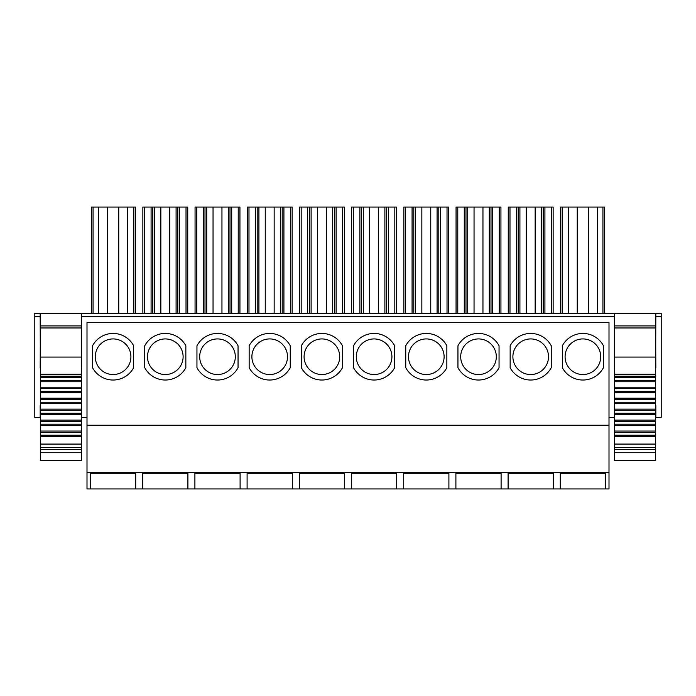 <?xml version="1.0" encoding="UTF-8"?>
<svg xmlns="http://www.w3.org/2000/svg" width="696" height="696" viewBox="0 0 696 696"><rect width="100%" height="100%" fill="white"/><g stroke="black" fill="none" stroke-linecap="round" stroke-linejoin="round"><path stroke-width="1.04" d="M614.551 329.678L614.377 368.036L614.377 313.235L81.623 313.235L81.623 368.036L81.449 329.678M87 417.356L81.623 417.356L81.623 405.716M609 425.239L609 322.483L87 322.483L87 425.239L609 425.239L609 488.949L560.297 488.949L560.297 473.289L605.503 473.289L605.503 488.949L605.503 473.289M87 425.239L87 472.445L609 472.445M87 472.445L87 488.949L90.497 488.949L90.497 473.289L135.703 473.289L135.703 488.949L142.697 488.949L142.697 473.289L187.903 473.289L187.903 488.949L194.897 488.949L194.897 473.289L240.103 473.289L240.103 488.949L247.097 488.949L247.097 473.289L292.303 473.289L292.303 488.949L299.297 488.949L299.297 473.289L344.503 473.289L344.503 488.949L351.497 488.949L351.497 473.289L396.703 473.289L396.703 488.949L403.697 488.949L403.697 473.289L448.903 473.289L448.903 488.949L455.897 488.949L455.897 473.289L501.103 473.289L501.103 488.949L508.097 488.949L508.097 473.289L553.303 473.289L553.303 488.949L560.297 488.949L560.297 473.289M135.703 473.289L135.703 488.949L90.497 488.949L90.497 473.289M553.303 473.289L553.303 488.949L508.097 488.949L508.097 473.289M501.103 473.289L501.103 488.949L455.897 488.949L455.897 473.289M448.903 473.289L448.903 488.949L403.697 488.949L403.697 473.289M396.703 473.289L396.703 488.949L351.497 488.949L351.497 473.289M344.503 473.289L344.503 488.949L299.297 488.949L299.297 473.289M292.303 473.289L292.303 488.949L247.097 488.949L247.097 473.289M240.103 473.289L240.103 488.949L194.897 488.949L194.897 473.289M187.903 473.289L187.903 488.949L142.697 488.949L142.697 473.289M609 417.356L614.377 417.356L614.377 405.716M655.823 405.716L655.823 417.356L661.2 417.356L661.2 313.235L655.823 313.235L655.649 368.036M40.177 405.716L40.177 417.356L34.8 417.356L34.8 316.663L40.177 316.663L40.351 368.036M187.737 313.235L187.737 207.051L187.737 313.235M177.802 313.235L177.802 207.051L142.863 207.051L142.863 313.235M160.846 207.051L160.846 313.235M169.754 207.051L169.754 313.235M187.737 207.051L177.802 207.051M135.537 313.235L135.537 207.051L135.537 313.235M98.545 313.235L98.545 207.051L91.35 207.051L91.35 313.235M98.545 207.051L107.445 207.051L107.445 313.235M107.445 207.051L118.755 207.051L118.755 313.235M118.755 207.051L127.655 207.051L127.655 313.235M135.537 207.051L127.655 207.051M560.463 207.051L560.463 313.235L560.463 207.051L562.177 207.051L562.177 313.235M588.555 313.235L588.555 207.051L604.65 207.051L604.65 313.235M597.455 207.051L597.455 313.235M588.555 207.051L577.245 207.051L577.245 313.235M568.345 313.235L568.345 207.051L577.245 207.051M568.345 207.051L562.177 207.051M239.937 313.235L239.937 207.051L239.937 313.235M195.063 313.235L195.063 207.051L213.046 207.051L213.046 313.235M238.223 313.235L238.223 207.051L213.046 207.051M238.223 207.051L239.937 207.051M221.954 207.051L221.954 313.235M230.002 313.235L230.002 207.051M292.137 313.235L292.137 207.051L292.137 313.235M247.263 313.235L247.263 207.051L265.246 207.051L265.246 313.235M290.423 313.235L290.423 207.051L265.246 207.051M290.423 207.051L292.137 207.051M274.154 207.051L274.154 313.235M282.202 313.235L282.202 207.051M344.337 313.235L344.337 207.051L344.337 313.235M299.463 313.235L299.463 207.051L317.446 207.051L317.446 313.235M342.623 313.235L342.623 207.051L317.446 207.051M342.623 207.051L344.337 207.051M326.354 207.051L326.354 313.235M334.402 313.235L334.402 207.051M396.537 313.235L396.537 207.051L396.537 313.235M351.663 313.235L351.663 207.051L369.646 207.051L369.646 313.235M394.823 313.235L394.823 207.051L369.646 207.051M394.823 207.051L396.537 207.051M378.554 207.051L378.554 313.235M386.602 313.235L386.602 207.051M448.737 313.235L448.737 207.051L448.737 313.235M403.863 313.235L403.863 207.051L421.846 207.051L421.846 313.235M447.023 313.235L447.023 207.051L421.846 207.051M447.023 207.051L448.737 207.051M430.754 207.051L430.754 313.235M438.802 313.235L438.802 207.051M500.937 313.235L500.937 207.051L500.937 313.235M456.063 313.235L456.063 207.051L474.046 207.051L474.046 313.235M499.223 313.235L499.223 207.051L474.046 207.051M499.223 207.051L500.937 207.051M482.954 207.051L482.954 313.235M491.002 313.235L491.002 207.051M553.137 313.235L553.137 207.051L553.137 313.235M508.263 313.235L508.263 207.051L526.246 207.051L526.246 313.235M551.423 313.235L551.423 207.051L526.246 207.051M551.423 207.051L553.137 207.051M535.154 207.051L535.154 313.235M543.202 313.235L543.202 207.051M133.649 345.764A23.29 23.29 0 0 0 92.551 345.764L92.551 367.697A23.29 23.29 0 0 0 133.649 367.697L133.649 345.764M113.1 374.544A17.809 17.809 0 0 0 130.909 356.735A17.809 17.809 0 0 0 113.1 338.926A17.809 17.809 0 0 0 95.291 356.735A17.809 17.809 0 0 0 113.1 374.544M185.849 345.764A23.29 23.29 0 0 0 144.751 345.764L144.751 367.697A23.29 23.29 0 0 0 185.849 367.697L185.849 345.764M165.3 374.544A17.809 17.809 0 0 0 183.109 356.735A17.809 17.809 0 0 0 165.3 338.926A17.809 17.809 0 0 0 147.491 356.735A17.809 17.809 0 0 0 165.3 374.544M238.049 345.764A23.29 23.29 0 0 0 196.951 345.764L196.951 367.697A23.29 23.29 0 0 0 238.049 367.697L238.049 345.764M217.5 374.544A17.809 17.809 0 0 0 235.309 356.735A17.809 17.809 0 0 0 217.5 338.926A17.809 17.809 0 0 0 199.691 356.735A17.809 17.809 0 0 0 217.5 374.544M290.249 345.764A23.29 23.29 0 0 0 249.151 345.764L249.151 367.697A23.29 23.29 0 0 0 290.249 367.697L290.249 345.764M269.7 374.544A17.809 17.809 0 0 0 287.509 356.735A17.809 17.809 0 0 0 269.7 338.926A17.809 17.809 0 0 0 251.891 356.735A17.809 17.809 0 0 0 269.7 374.544M342.449 345.764A23.29 23.29 0 0 0 301.351 345.764L301.351 367.697A23.29 23.29 0 0 0 342.449 367.697L342.449 345.764M321.9 374.544A17.809 17.809 0 0 0 339.709 356.735A17.809 17.809 0 0 0 321.9 338.926A17.809 17.809 0 0 0 304.091 356.735A17.809 17.809 0 0 0 321.9 374.544M394.649 345.764A23.29 23.29 0 0 0 353.551 345.764L353.551 367.697A23.29 23.29 0 0 0 394.649 367.697L394.649 345.764M374.1 374.544A17.809 17.809 0 0 0 391.909 356.735A17.809 17.809 0 0 0 374.1 338.926A17.809 17.809 0 0 0 356.291 356.735A17.809 17.809 0 0 0 374.1 374.544M446.849 345.764A23.29 23.29 0 0 0 405.751 345.764L405.751 367.697A23.29 23.29 0 0 0 446.849 367.697L446.849 345.764M426.3 374.544A17.809 17.809 0 0 0 444.109 356.735A17.809 17.809 0 0 0 426.3 338.926A17.809 17.809 0 0 0 408.491 356.735A17.809 17.809 0 0 0 426.3 374.544M499.049 345.764A23.29 23.29 0 0 0 457.951 345.764L457.951 367.697A23.29 23.29 0 0 0 499.049 367.697L499.049 345.764M478.5 374.544A17.809 17.809 0 0 0 496.309 356.735A17.809 17.809 0 0 0 478.5 338.926A17.809 17.809 0 0 0 460.691 356.735A17.809 17.809 0 0 0 478.5 374.544M551.249 345.764A23.29 23.29 0 0 0 510.151 345.764L510.151 367.697A23.29 23.29 0 0 0 551.249 367.697L551.249 345.764M530.7 374.544A17.809 17.809 0 0 0 548.509 356.735A17.809 17.809 0 0 0 530.7 338.926A17.809 17.809 0 0 0 512.891 356.735A17.809 17.809 0 0 0 530.7 374.544M603.449 345.764A23.29 23.29 0 0 0 562.351 345.764L562.351 367.697A23.29 23.29 0 0 0 603.449 367.697L603.449 345.764M582.9 374.544A17.809 17.809 0 0 0 600.709 356.735A17.809 17.809 0 0 0 582.9 338.926A17.809 17.809 0 0 0 565.091 356.735A17.809 17.809 0 0 0 582.9 374.544M40.177 368.036L40.351 329.678M40.177 316.663L40.177 313.235L34.8 313.235L34.8 316.663M655.649 329.678L655.823 368.036M81.449 447.502L81.449 449.555L40.351 449.555L40.351 447.502L81.449 447.502L81.449 436.54L40.351 436.54L81.449 436.54L81.449 425.578L40.351 425.578L81.449 425.578L81.449 414.616L40.351 414.616L81.449 414.616L81.449 403.663L40.351 403.663L81.449 403.663L81.449 392.701L40.351 392.701L81.449 392.701L81.449 381.739L40.351 381.739L81.449 381.739L81.449 376.258L40.351 376.258L40.351 377.624L81.449 377.624M81.449 387.22L40.351 387.22L40.351 377.624M40.351 447.502L40.351 431.059L81.449 431.059M40.351 431.059L40.351 420.097L81.449 420.097M81.449 409.144L40.351 409.144L40.351 398.182L81.449 398.182M40.351 398.182L40.351 387.22M40.351 420.097L40.351 409.144M40.351 460.517L81.449 460.517L81.449 452.687L40.351 452.687L40.351 460.517M81.449 449.555L81.449 452.687M40.351 449.555L40.351 452.687M40.351 376.258L40.351 374.204L81.449 374.204L81.449 376.258M81.449 374.204L81.449 357.074L40.351 357.074L40.351 374.204M40.351 325.911L81.449 325.911L81.449 313.235L40.351 313.235L40.351 327.964L81.449 327.964L81.449 357.074M40.351 327.964L40.351 357.074M81.449 325.911L81.449 327.964M655.649 447.502L655.649 449.555L614.551 449.555L614.551 447.502L655.649 447.502L655.649 436.54L614.551 436.54L655.649 436.54L655.649 425.578L614.551 425.578L655.649 425.578L655.649 414.616L614.551 414.616L655.649 414.616L655.649 403.663L614.551 403.663L655.649 403.663L655.649 392.701L614.551 392.701L655.649 392.701L655.649 381.739L614.551 381.739L655.649 381.739L655.649 376.258L614.551 376.258L614.551 377.624L655.649 377.624M655.649 387.22L614.551 387.22L614.551 377.624M614.551 447.502L614.551 431.059L655.649 431.059M614.551 431.059L614.551 420.097L655.649 420.097M655.649 409.144L614.551 409.144L614.551 398.182L655.649 398.182M614.551 398.182L614.551 387.22M614.551 420.097L614.551 409.144M614.551 460.517L655.649 460.517L655.649 452.687L614.551 452.687L614.551 460.517M655.649 449.555L655.649 452.687M614.551 449.555L614.551 452.687M614.551 376.258L614.551 374.204L655.649 374.204L655.649 376.258M655.649 374.204L655.649 357.074L614.551 357.074L614.551 374.204M614.551 325.911L655.649 325.911L655.649 313.235L614.551 313.235L614.551 327.964L655.649 327.964L655.649 357.074M614.551 327.964L614.551 357.074M655.649 325.911L655.649 327.964M614.377 316.663L81.623 316.663M655.823 316.663L661.2 316.663M144.577 313.235L144.577 207.051M151.084 207.051L151.084 313.235M152.798 313.235L152.798 207.051M154.512 313.235L154.512 207.051M176.088 207.051L176.088 313.235M179.516 313.235L179.516 207.051M186.023 207.051L186.023 313.235M93.064 313.235L93.064 207.051M133.823 207.051L133.823 313.235M602.936 207.051L602.936 313.235M196.777 313.235L196.777 207.051M203.284 207.051L203.284 313.235M204.998 313.235L204.998 207.051M206.712 313.235L206.712 207.051M228.288 207.051L228.288 313.235M231.716 313.235L231.716 207.051M248.977 313.235L248.977 207.051M255.484 207.051L255.484 313.235M257.198 313.235L257.198 207.051M258.912 313.235L258.912 207.051M280.488 207.051L280.488 313.235M283.916 313.235L283.916 207.051M301.177 313.235L301.177 207.051M307.684 207.051L307.684 313.235M309.398 313.235L309.398 207.051M311.112 313.235L311.112 207.051M332.688 207.051L332.688 313.235M336.116 313.235L336.116 207.051M353.377 313.235L353.377 207.051M359.884 207.051L359.884 313.235M361.598 313.235L361.598 207.051M363.312 313.235L363.312 207.051M384.888 207.051L384.888 313.235M388.316 313.235L388.316 207.051M405.577 313.235L405.577 207.051M412.084 207.051L412.084 313.235M413.798 313.235L413.798 207.051M415.512 313.235L415.512 207.051M437.088 207.051L437.088 313.235M440.516 313.235L440.516 207.051M457.777 313.235L457.777 207.051M464.284 207.051L464.284 313.235M465.998 313.235L465.998 207.051M467.712 313.235L467.712 207.051M489.288 207.051L489.288 313.235M492.716 313.235L492.716 207.051M509.977 313.235L509.977 207.051M516.484 207.051L516.484 313.235M518.198 313.235L518.198 207.051M519.912 313.235L519.912 207.051M541.488 207.051L541.488 313.235M544.916 313.235L544.916 207.051M40.177 313.235L34.8 313.235M661.2 313.235L655.823 313.235M81.449 380.364L40.351 380.364M81.449 435.174L40.351 435.174M40.351 432.433L81.449 432.433M81.449 424.212L40.351 424.212M40.351 421.471L81.449 421.471M81.449 402.288L40.351 402.288M40.351 399.548L81.449 399.548M81.449 391.326L40.351 391.326M40.351 388.585L81.449 388.585M81.449 413.25L40.351 413.25M40.351 410.51L81.449 410.51M81.449 444.074L40.351 444.074M655.649 380.364L614.551 380.364M655.649 435.174L614.551 435.174M614.551 432.433L655.649 432.433M655.649 424.212L614.551 424.212M614.551 421.471L655.649 421.471M655.649 402.288L614.551 402.288M614.551 399.548L655.649 399.548M655.649 391.326L614.551 391.326M614.551 388.585L655.649 388.585M655.649 413.25L614.551 413.25M614.551 410.51L655.649 410.51M655.649 444.074L614.551 444.074"/></g></svg>
